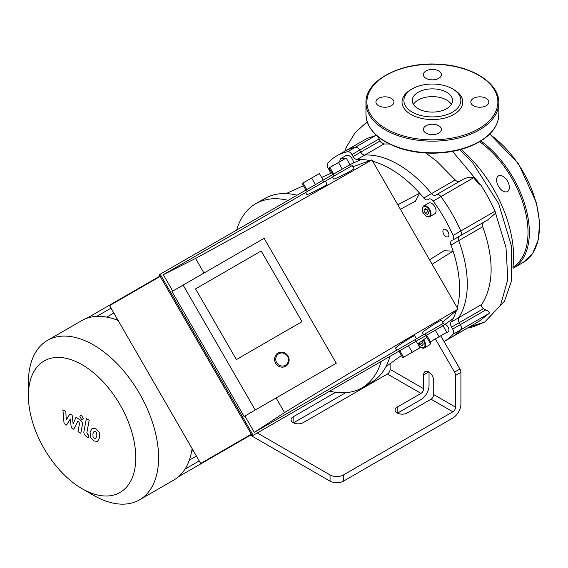 <?xml version="1.0" encoding="UTF-8"?>
<svg xmlns="http://www.w3.org/2000/svg" width="568" height="568" viewBox="0 0 568 568"><rect width="100%" height="100%" fill="white"/><g stroke="black" fill="none" stroke-linecap="round" stroke-linejoin="round"><path stroke-width="0.85" d="M509.354 187.39A9.017 5.204 -120 0 0 505.421 178.316A9.017 5.204 -120 0 0 498.47 175.903A9.017 5.204 -120 0 0 498.47 186.311A9.017 5.204 -120 0 0 507.487 191.515A9.017 5.204 -120 0 0 509.354 187.39M435.528 195.257A4.743 2.741 60 0 1 431.538 193.603A97.753 56.438 -120 0 0 364.784 155.064A4.743 2.741 60 0 1 360.794 152.103L359.665 150.144A4.743 2.741 -120 0 0 355.398 147.226A107.246 61.919 -120 0 0 344.542 151.351A107.246 61.919 60 0 1 355.398 147.226A4.743 2.741 60 0 1 359.665 150.144L360.794 152.103A4.743 2.741 -120 0 0 364.784 155.064A97.753 56.438 60 0 1 431.538 193.603A4.743 2.741 -120 0 0 435.528 195.257L436.664 194.604A4.743 2.741 60 0 1 440.924 196.606A107.246 61.919 60 0 1 460.783 230.999A4.743 2.741 60 0 1 460.385 235.699L459.256 236.345A4.743 2.741 -120 0 0 458.688 240.633A97.753 56.438 60 0 1 458.688 317.711A4.743 2.741 -120 0 0 459.256 322.645L460.385 324.605A4.743 2.741 60 0 1 460.783 329.76A107.246 61.919 60 0 1 451.78 337.101A107.246 61.919 -120 0 0 460.783 329.76A4.743 2.741 -120 0 0 460.385 324.605L459.256 322.645A4.743 2.741 60 0 1 458.688 317.711A97.753 56.438 -120 0 0 458.688 240.633A4.743 2.741 60 0 1 459.256 236.345L484.958 221.506C482.843 222.706 482.111 224.452 482.757 226.739C494.21 259.036 493.897 284.909 481.827 304.356C481.096 305.79 481.643 307.231 483.467 308.672L485.718 309.979C488.579 311.172 489.715 312.315 489.126 313.401L478.938 321.424L444.07 341.553A107.246 61.919 -120 0 0 453.072 334.218A4.743 2.741 -120 0 0 452.668 329.064L451.539 327.104A4.743 2.741 60 0 1 450.978 322.162A97.753 56.438 -120 0 0 453.094 318.577A97.753 56.438 -120 0 0 456.423 310.568M369.832 160.595A97.753 56.438 -120 0 0 361.234 159.48A97.753 56.438 -120 0 0 357.073 159.516A4.743 2.741 60 0 1 353.076 156.562L351.947 154.602A4.743 2.741 -120 0 0 347.68 151.677A107.246 61.919 -120 0 0 336.824 155.809L367.013 138.493L375.533 135.596C376.975 135.518 378.16 136.625 379.09 138.933L380.872 142.263L384.025 143.96L389.428 144.023M473.613 177.727C476.772 181.675 479.179 184.124 480.84 185.076A107.246 61.919 -120 0 1 495.012 211.239L460.783 230.999A107.246 61.919 -120 0 0 440.924 196.606A4.743 2.741 -120 0 0 436.664 194.604L463.36 179.19C467.791 177.188 471.206 176.705 473.613 177.727L433.206 201.058A4.743 2.741 -120 0 0 428.946 199.056L427.81 199.709A4.743 2.741 60 0 1 423.82 198.054A97.753 56.438 -120 0 0 419.66 193.212L415.4 201.285L400.369 209.244M495.012 211.239A4.743 2.741 -120 0 1 495.559 213.177L487.749 219.901L460.385 235.699A4.743 2.741 -120 0 0 460.783 230.999L453.072 235.457A107.246 61.919 -120 0 0 433.206 201.058M487.749 219.901L452.668 240.15A4.743 2.741 -120 0 0 453.072 235.457M425.766 152.991L436.7 161.184L455.216 179.928C456.771 181.618 458.61 181.874 460.733 180.702M461.053 149.405A96.723 55.849 60 0 1 512.904 267.322M486.215 105.712A9.017 5.204 180 0 1 476.389 106.841A9.017 5.204 180 0 1 470.822 102.034A9.017 5.204 180 0 1 479.839 96.83A9.017 5.204 180 0 1 488.856 102.034A9.017 5.204 180 0 1 486.215 105.712M438.766 70.957A9.017 5.204 180 0 1 441.407 74.635A9.017 5.204 180 0 1 432.39 79.84A9.017 5.204 180 0 1 423.373 74.635A9.017 5.204 180 0 1 428.939 69.828A9.017 5.204 180 0 1 438.766 70.957M378.558 98.349A9.017 5.204 180 0 1 388.384 97.22A9.017 5.204 180 0 1 393.951 102.034A9.017 5.204 180 0 1 384.934 107.238A9.017 5.204 180 0 1 375.917 102.034A9.017 5.204 180 0 1 378.558 98.349M426.014 133.111A9.017 5.204 180 0 1 423.373 129.426A9.017 5.204 180 0 1 432.39 124.222A9.017 5.204 180 0 1 441.407 129.426A9.017 5.204 180 0 1 435.841 134.24A9.017 5.204 180 0 1 426.014 133.111M452.519 88.856L453.86 89.637A30.367 17.537 180 0 1 453.86 114.431A30.367 17.537 180 0 1 410.912 114.431A30.367 17.537 180 0 1 410.912 89.637L412.254 88.856A28.471 16.436 180 0 1 452.519 88.856A28.471 16.436 180 0 1 452.519 112.109A28.471 16.436 180 0 1 412.254 112.109A28.471 16.436 180 0 1 412.254 88.856M413.419 104.356A20.121 11.616 180 0 1 432.39 96.617A20.121 11.616 180 0 1 451.354 104.356M446.611 108.694A20.121 11.616 180 0 1 424.686 111.214A20.121 11.616 180 0 1 412.269 100.479A20.121 11.616 180 0 1 432.39 88.864A20.121 11.616 180 0 1 452.504 100.479A20.121 11.616 180 0 1 446.611 108.694M430.65 341.624A6.17 3.564 60 0 1 429.401 344.982L424.367 347.893A6.17 3.564 -120 0 0 423.629 339.657M421.839 340.935L423.266 344.087L422.109 345.734L419.78 344.393L419.177 342.838M423.565 205.999L428.599 203.088A6.17 3.564 60 0 1 434.769 206.653A6.17 3.564 60 0 1 434.769 213.774L429.735 216.685A6.17 3.564 -120 0 0 429.735 209.556A6.17 3.564 -120 0 0 423.565 205.999L422.152 209.074C423.032 211.31 420.774 211.083 426.412 216.401L429.735 216.685A6.17 3.564 -120 0 1 426.646 216.38M428.641 212.879L427.477 214.526L425.148 213.185L423.991 210.188L425.148 208.541L427.477 209.883L428.641 212.879M422.883 343.086L421.747 340.999M419.78 344.393L422.464 342.845M444.886 324.449A4.274 2.464 60 0 1 448.464 327.921A4.274 2.464 60 0 1 448.053 332.024A4.274 2.464 60 0 1 446.746 332.159M428.251 211.878L427.058 209.642M425.148 213.185L427.839 211.637M423.991 210.188L426 209.031M445.915 236.579A4.274 2.464 60 0 1 443.125 232.816A4.274 2.464 60 0 1 443.785 229.394A4.274 2.464 60 0 1 448.053 231.858A4.274 2.464 60 0 1 448.053 236.792A4.274 2.464 60 0 1 445.915 236.579M344.627 158.976A6.17 3.564 -120 0 0 341.091 158.38L346.125 155.476A6.17 3.564 60 0 1 350.733 156.974A6.17 3.564 60 0 1 353.559 162.966M407.22 412.957A7.121 4.111 180 0 1 399.467 413.852A7.121 4.111 180 0 1 395.072 410.053A7.121 4.111 180 0 1 397.153 407.149L420.98 393.39A3.798 2.194 120 0 0 423.664 388.739L423.664 374.795A7.121 4.111 60 0 1 425.141 371.536A7.121 4.111 60 0 1 430.622 373.446A7.121 4.111 60 0 1 433.732 380.61L433.732 394.554A3.798 2.194 -60 0 1 431.048 399.205L407.22 412.957M390.11 363.634L390.11 369.37A3.798 2.194 -60 0 1 387.426 374.021L303.205 422.642A7.121 4.111 180 0 1 295.445 423.536A7.121 4.111 180 0 1 291.057 419.738A7.121 4.111 180 0 1 293.138 416.834L335.631 392.303M257.297 432.944L330.051 474.947L330.051 481.146A9.493 5.481 -0 0 0 343.47 481.146L343.47 474.947A9.493 5.481 180 0 1 330.051 474.947M431.048 399.205L452.852 411.793L343.47 474.947M429.032 372.097L429.032 385.644A11.388 6.575 -60 0 1 420.98 399.588L397.501 413.142M345.72 392.673L293.486 422.833M452.852 411.793A3.798 2.194 120 0 0 455.543 407.149L433.732 394.554M435.372 338.897L454.556 372.125A4.743 2.741 60 0 1 455.543 375.434L460.911 372.331L460.911 404.047A11.388 6.575 -60 0 1 452.852 417.991L343.47 481.146M332.145 166.175A4.274 2.464 60 0 1 332.841 165.338A4.274 2.464 60 0 1 333.906 165.16M457.247 307.749A97.753 56.438 -120 0 0 453.094 251.12L432.141 264.269M401.455 355.518L385.956 366.608A106.294 61.365 -120 0 0 390.067 356.292M453.094 318.577L443.054 325.755M426.788 337.399L417.728 343.889M429.564 259.803L443.97 250.765L453.094 251.12A97.753 56.438 -120 0 0 450.978 245.085A4.743 2.741 60 0 1 451.539 240.804M329.681 391.153A106.294 61.365 -120 0 0 362.057 387.809L370.982 382.655A106.294 61.365 -120 0 0 385.956 366.608M303.433 185.722L286.073 193.603A106.294 61.365 -120 0 0 264.688 198.551L255.763 203.699A106.294 61.365 -120 0 0 236.679 230.061M336.824 155.809A107.246 61.919 -120 0 0 327.821 163.144A4.743 2.741 -120 0 0 328.219 168.298L329.348 170.258A4.743 2.741 60 0 1 330.335 173.51M440.747 335.802L459.924 369.022L454.556 372.125M397.792 204.778L419.66 193.212A97.753 56.438 -120 0 0 372.686 161.291M361.234 159.48L350.002 164.578M331.79 172.849L321.644 177.457M297.057 195.2A106.294 61.365 -120 0 0 286.073 193.603M455.543 375.434L455.543 407.149M460.911 372.331A4.743 2.741 -120 0 0 459.924 369.022M330.051 481.146L250.452 435.195M436.664 194.604L463.36 179.19M452.668 240.15L460.385 235.699L452.668 240.15M288.132 200.355A106.294 61.365 -120 0 0 255.763 203.699M362.057 387.809A106.294 61.365 -120 0 0 381.142 361.447M82.083 488.7A75.92 43.835 -120 0 0 135.773 457.709A75.92 43.835 -120 0 0 82.083 364.72A75.92 43.835 -120 0 0 28.4 395.719A75.92 43.835 -120 0 0 82.083 488.7L93.493 495.289A92.059 53.151 -120 0 0 139.522 499.847L173.744 480.088A92.059 53.151 -120 0 0 178.494 476.715A92.059 53.151 -120 0 0 185.196 468.827A92.059 53.151 -120 0 0 189.542 459.576A92.059 53.151 -120 0 0 192.012 449.245A92.059 53.151 -120 0 0 192.105 448.599M118.137 320.487A92.059 53.151 -120 0 0 117.533 320.245A92.059 53.151 -120 0 0 107.352 317.214A92.059 53.151 -120 0 0 97.163 316.355A92.059 53.151 -120 0 0 86.982 318.215A92.059 53.151 -120 0 0 81.693 320.643L47.463 340.402A92.059 53.151 -120 0 0 28.4 382.541L28.4 395.719M139.522 499.847A92.059 53.151 -120 0 0 158.586 457.709A92.059 53.151 -120 0 0 118.407 365.061A92.059 53.151 -120 0 0 47.463 340.402M66.555 425.056L70.304 419.014L71.291 427.789L73.762 429.216L77.823 421.243L78.703 421.754L79.506 423.394L77.986 431.666L80.812 433.299L82.367 424.829C82.786 422.89 81.891 421.129 79.676 419.546L75.934 417.395L73.109 423.842L72.143 415.208L69.935 413.93L66.271 419.901L65.803 411.544L62.892 409.862L64.085 423.629L66.555 425.056M94.111 431.254L92.925 433.732L93.046 436.984L94.252 438.262L95.672 438.503L96.858 436.004L96.737 432.773L95.509 431.481L93.968 431.318M92.236 428.265L90.106 432.099L90.525 437.438L93.755 440.91L97.547 441.492L99.684 437.63L99.258 432.319L96.006 428.833L91.931 428.414M86.35 418.616L83.972 431.375C83.546 433.299 84.433 435.06 86.641 436.657L88.253 437.58L88.715 435.088L87.628 434.463L86.826 432.823L89.176 420.242L86.35 418.616M81.607 419.553L82.822 419.674L83.318 418.566L81.607 415.599L80.393 415.478L79.896 416.585L81.607 419.553M275.636 363.257A7.59 7.178 60 0 0 285.647 366.246A7.59 7.178 60 0 0 288.061 356.086A7.59 7.178 60 0 0 278.05 353.097A7.59 7.178 60 0 0 275.636 363.257M276.68 362.654A6.646 6.276 -120 0 1 281.955 352.962A6.646 6.276 -120 0 1 287.713 362.931A6.646 6.276 -120 0 1 276.68 362.654M398.395 349.292L416.479 338.847L396.755 350.236L398.395 349.292L399.347 350.932M396.755 350.236L395.591 348.219C394.604 347.616 414.683 334.63 414.739 335.837L416.479 338.847M412.233 352.259L419.979 347.786L416.188 341.212L408.435 345.685L412.233 352.259L402.74 357.741L398.949 351.166L408.435 345.685M403.614 357.236L399.815 350.662M307.458 191.388L305.648 192.431L306.812 194.455C306.841 195.612 328.126 184.714 327.111 184.06L325.372 181.043L307.458 191.388M315.432 184.593L311.633 178.018L319.386 173.545L323.178 180.12L311.122 187.085L333.182 174.348L334.133 175.988M311.633 178.018L302.14 183.499L305.939 190.074L306.372 189.819L307.288 191.487M311.122 187.085L306.372 189.819L311.122 187.085M303.014 182.995L306.812 189.57M425.24 333.792L443.324 323.355L423.6 334.744L425.24 333.792L426.192 335.439M423.6 334.744L422.429 332.72C421.449 332.117 441.521 319.131 441.584 320.338L443.324 323.355M439.078 336.76L446.824 332.287L443.026 325.712L435.28 330.185L439.078 336.76L429.585 342.241L425.787 335.667L435.28 330.185M430.459 341.737L426.66 335.163M334.296 175.895L332.486 176.939L333.657 178.956C333.686 180.113 354.972 169.214 353.956 168.561L352.217 165.551L334.296 175.895M342.277 169.094L338.478 162.519L346.224 158.046L350.023 164.621L337.967 171.586L349.625 164.855L350.57 166.495M338.478 162.519L328.986 168L332.784 174.575L333.182 174.348M337.967 171.586L333.217 174.326L337.967 171.586M329.859 167.496L333.657 174.071M261.202 250.971L302.006 321.658L236.359 359.558L195.548 288.871L261.202 250.971L302.006 321.658L236.359 359.558L195.548 288.871L261.202 250.971M183.116 285.093L171.969 291.533L244.091 416.458L336.27 363.243L264.141 238.311L183.116 285.093L255.245 410.025M334.027 364.535L244.091 416.458M276.112 397.976L284.547 412.581C346.161 374.845 403.99 340.367 458.049 309.148L442.628 322.148M352.913 166.751L371.884 159.899L458.049 309.148M371.884 159.899C317.817 191.104 259.036 223.948 195.555 258.44L203.983 273.045M244.893 415.996L254.343 432.362L284.547 412.581M398.949 351.166L253.193 435.315L160.183 274.223L306.344 189.84M425.787 335.667L416.188 341.212M305.69 192.509L163.314 274.706L172.764 291.072M332.529 177.01L325.414 181.121M254.343 432.362L396.712 350.165M416.436 338.776L423.558 334.673M160.183 274.223L159.239 274.77L252.242 435.862L253.193 435.315M160.183 276.417L109.567 305.641L200.674 463.445L251.29 434.222M195.555 258.44L163.314 274.706M489.573 134.204A78.299 45.206 60 0 1 536.199 203.245A78.299 45.206 60 0 1 523.206 262.437L532.749 253.292L538.343 239.533L539.6 222.266L536.476 202.847L518.421 163.634L489.793 133.984M480.862 140.97A78.299 45.206 60 0 1 526.358 209.933A78.299 45.206 60 0 1 513.145 268.252L523.206 262.437M479.612 141.73A77.347 44.659 60 0 1 524.754 209.045A77.347 44.659 60 0 1 512.911 267.265M384.025 143.96L357.073 159.516M380.027 140.999L353.076 156.562M379.09 138.933L351.947 154.602M375.533 135.596L347.68 151.677M482.757 226.739L450.978 245.085M481.827 304.356L450.978 322.162M483.467 308.672L451.539 327.104M485.718 309.979L452.668 329.064M489.126 313.401L453.072 334.218M455.216 179.928L423.82 198.054M495.559 213.177L506.003 247.499L507.82 279.357L500.543 305.186L484.774 321.999L469.381 326.941M452.511 151.372L480.84 185.076M478.689 128.766A65.483 37.807 180 0 1 369.136 111.818A65.483 37.807 180 0 1 449.338 65.512A65.483 37.807 180 0 1 478.689 128.766M479.364 129.93A66.435 38.354 180 0 1 406.965 138.244A66.435 38.354 180 0 1 365.955 102.808C364.99 80.407 401.214 61.592 438.56 64.219C471.568 65.604 499.457 83.084 498.818 102.808A66.435 38.354 180 0 1 479.364 129.93M498.818 102.808L498.818 114.431A66.435 38.354 180 0 1 479.364 141.553A66.435 38.354 180 0 1 406.965 149.867A66.435 38.354 180 0 1 365.955 114.431L365.955 102.808M421.279 347.588A6.17 3.564 -120 0 0 424.367 347.893L421.044 347.609L418.346 344.954M423.089 340.04A5.694 3.287 60 0 1 424.814 346.26A5.694 3.287 60 0 1 420.945 347.389A5.694 3.287 60 0 1 417.8 343.825M426.312 216.181A5.694 3.287 60 0 1 422.826 207.199A5.694 3.287 60 0 1 429.798 211.225A5.694 3.287 60 0 1 426.312 216.181M339.813 161.745A5.694 3.287 60 0 1 343.974 159.345M397.153 412.957L397.153 407.149M293.138 422.642L293.138 416.834M387.426 374.021L420.98 393.39M428.698 371.891L423.664 374.795M423.664 388.739L390.11 369.37M115.545 319.5L117.058 318.62M191.664 451.34L193.184 450.467M467.414 328.077L473.094 326.856L484.774 321.999M344.826 151.187L346.736 146.459L355.135 132.742L367.148 121.779M459.711 149.767L472.739 162.874L498.583 203.443L511.612 246.519L511.385 281.259L504.49 301.232L484.767 321.999M498.818 114.431C498.498 125.244 491.945 134.431 479.165 141.986C466.037 149.341 450.36 153.076 432.141 153.19C420.313 153.133 409.279 151.393 399.027 147.964C377.883 140.353 366.864 129.17 365.955 114.431M341.091 158.38L340.125 159.395L339.692 161.823M251.503 434.591L178.395 476.793L251.503 434.591M117.519 319.415L116.667 319.912M159.977 276.048L86.868 318.257M111.023 308.161L96.808 316.369M113.82 313.011L106.741 317.1M191.87 450.161L192.722 449.671M185.005 469.132L199.219 460.925M189.343 460.165L196.421 456.076M284.305 367.02L285.647 366.246M276.708 353.871L278.05 353.097M414.839 339.799L415.783 341.446M322.78 180.354L323.724 181.994M441.677 324.3L442.628 325.947"/></g></svg>
